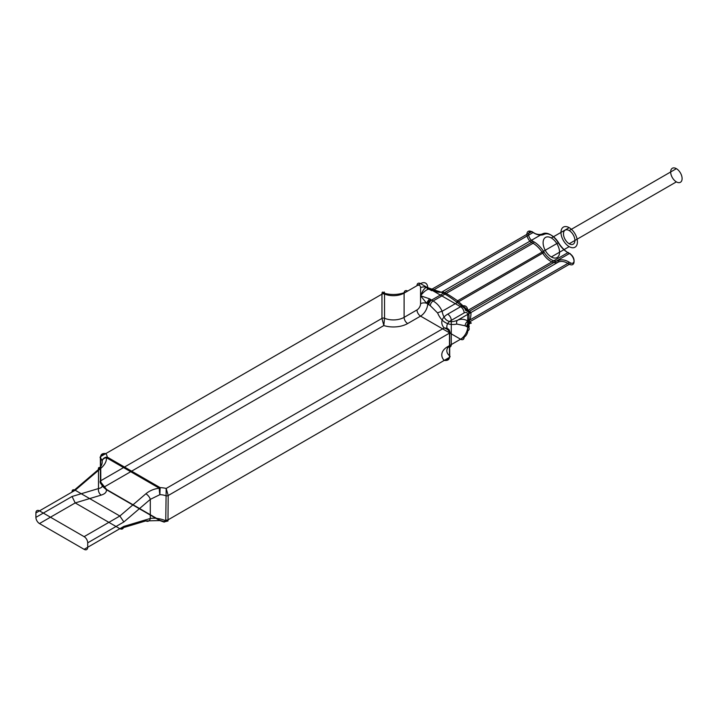 <?xml version="1.0" encoding="UTF-8"?>
<svg xmlns="http://www.w3.org/2000/svg" width="718" height="718" viewBox="0 0 718 718"><rect width="100%" height="100%" fill="white"/><g stroke="black" fill="none" stroke-linecap="round" stroke-linejoin="round"><path stroke-width="1.08" d="M447.7 314.161A5.053 2.917 60 0 1 451.272 320.354A15.159 8.751 180 0 0 449.692 331.653C449.522 329.329 447.682 328.09 444.191 327.938A20.212 11.668 180 0 1 447.7 314.161L460.57 306.73L420.56 283.628L407.68 291.059A20.212 11.668 180 0 1 383.816 293.088L105.815 453.588C102.611 453.175 100.897 454.171 100.673 456.558L100.816 482.2L106.677 489.541L160.177 520.433L164.673 521.806L167.985 520.972L168.191 495.537L166.19 488.446L444.191 327.938C447.511 328.997 449.271 330.729 449.477 333.134L449.477 357.376C449.271 359.754 447.511 360.768 444.191 360.427L164.673 521.806A1.992 0.754 106.8 0 1 164.081 522.076L165.759 519.949L166.19 488.446A17.69 10.214 180 0 0 160.141 487.63L159.881 494.666A12.637 7.297 180 0 1 165.759 495.707A1.992 1.149 -0 0 0 168.191 495.537L449.477 333.134A1.992 1.149 180 0 0 449.692 331.653L449.692 355.886C449.513 358.354 447.682 359.862 444.191 360.427A20.212 11.668 0 0 1 447.7 346.65A5.053 2.917 -120 0 0 451.272 344.586A15.159 8.751 0 0 0 449.692 355.886A1.992 1.149 180 0 1 449.477 357.376L168.191 519.778A1.992 1.149 0 0 1 165.759 519.949M532.388 232.147A1.194 0.691 -60 0 0 531.544 231.663L431.572 289.381L433.098 290.26L533.07 232.542A1.194 0.691 -60 0 1 533.914 233.027L532.388 232.147A5.376 3.105 -120 0 0 528.592 234.346A5.376 3.105 -120 0 0 532.388 240.925A1.194 0.691 120 0 1 531.544 242.388L533.07 243.267A20.212 11.668 60 0 1 542.745 253.212A16.173 9.334 -120 0 0 558.227 262.142A20.212 11.668 60 0 1 567.893 263.371L569.419 264.251A6.57 3.796 -120 0 0 574.068 261.576A6.57 3.796 -120 0 0 569.419 253.526L567.893 252.646A20.212 11.668 60 0 1 558.227 242.711A16.173 9.334 -120 0 0 542.745 233.772A20.212 11.668 60 0 1 533.07 232.542L531.544 231.663A6.57 3.796 -120 0 0 526.904 234.346A6.57 3.796 -120 0 0 531.544 242.388L431.572 300.106L429.624 298.85A3.976 0.664 -55.4 0 0 426.618 303.256A5.053 2.917 0 0 0 420.56 303.732L420.56 295.744C422.489 290.835 424.509 288.008 426.618 287.272L437.594 291.05C441.893 291.984 448.328 295.69 456.881 302.188L468.549 311.477C469.384 316.674 469.105 320.506 467.723 322.974C469.375 325.81 469.653 327.309 468.549 327.462L465.111 325.792L456.881 324.078C447.987 325.801 441.552 322.095 437.594 312.949L430.288 305.68L426.618 303.256L420.56 295.744L420.56 287.747A5.053 2.917 120 0 0 416.987 285.683L404.108 293.124A15.159 8.751 180 0 1 384.534 294.039C384.408 291.714 384.175 291.391 383.816 293.088C382.604 291.499 381.985 291.849 381.958 294.156L100.673 456.558A1.992 1.149 180 0 0 100.376 457.958A12.637 7.297 0 0 1 102.171 461.351C102.423 463.954 101.193 466.655 98.492 469.464L72.051 492.054C72.006 489.829 73.056 489.218 75.202 490.241L39.472 510.866L84.123 536.651L119.861 516.018L75.202 490.241L101.229 468.001C105.007 464.519 106.731 461.073 106.39 457.671L159.306 488.222A5.053 2.917 -60 0 1 160.141 487.63L107.224 457.079A5.053 2.917 120 0 0 106.39 457.671A5.053 3.608 175.8 0 0 102.171 461.351A5.053 4.12 -5.2 0 1 107.224 457.079A17.69 10.214 0 0 0 105.815 453.588C102.378 454.018 100.565 455.481 100.376 457.958L100.439 483.043L103.159 486.903A1.992 1.436 137.7 0 0 104.298 486.948L383.816 325.568A20.212 11.668 0 0 0 407.68 323.549L420.56 316.108L460.57 339.219L447.7 346.65M72.051 492.054L35.9 512.93L35.9 517.364L72.051 496.488L75.202 502.923L101.229 495.106C105.034 493.876 106.74 492.072 106.354 489.694L159.845 520.577L164.081 522.076M167.985 520.972A1.992 1.355 22.2 0 1 165.634 520.685C160.15 518.513 155.034 517.768 150.295 518.459L123.855 526.393L87.704 547.269L87.704 542.835L123.855 521.959L150.295 499.369L159.881 494.666A5.053 0.673 -95.8 0 1 159.306 488.231C154.191 488.779 149.721 490.627 145.889 493.778A5.053 2.154 49.5 0 1 150.295 499.369L150.295 518.459A5.053 3.518 -106.7 0 1 145.889 520.891L119.861 528.699L84.123 549.333A5.053 2.917 -120 0 0 87.704 547.269M123.855 521.959L119.861 516.018L145.889 493.778M35.9 517.364A5.053 2.917 -120 0 0 39.472 523.548L84.123 549.333M39.472 523.548L75.202 502.923L119.861 528.699C122.06 529.687 123.388 528.924 123.855 526.393M160.177 520.433A1.992 1.149 119.9 0 1 159.845 520.577L145.889 520.891M103.159 486.903L106.354 489.694A1.992 1.149 120 0 0 106.677 489.541M100.376 482.2A1.992 1.149 180 0 1 100.673 480.791L381.958 318.388L383.816 325.568L384.534 318.271A15.159 8.751 0 0 0 404.108 317.356L416.987 309.925A5.053 2.917 120 0 0 420.56 303.732M407.68 291.059A5.053 2.917 -120 0 0 404.108 293.124L404.108 317.356A5.053 2.917 60 0 0 407.68 323.549M429.624 298.85L420.56 295.744C423.916 291.517 426.941 289.237 429.624 288.896L431.572 289.381A3.976 2.298 120 0 1 428.763 287.927M532.388 240.925L533.914 241.804A1.194 0.691 120 0 1 533.07 243.267L433.098 300.986L431.572 300.106A3.976 2.298 -60 0 0 428.763 304.8M533.914 241.804A21.405 12.359 60 0 1 544.163 252.332A14.979 8.643 -120 0 0 558.496 260.607A21.405 12.359 60 0 1 568.737 261.917L570.263 262.797A5.376 3.105 -120 0 0 574.068 260.598A5.376 3.105 -120 0 0 570.263 254.019A1.194 0.691 -60 0 0 569.419 253.526L469.446 311.244L470.119 311.684A3.976 1.93 126.4 0 1 467.714 310.481A10.106 5.834 -60 0 0 460.57 306.73A5.053 2.917 60 0 1 464.151 312.913L451.272 320.354L451.272 344.586L464.151 337.155A5.053 2.917 -120 0 1 460.57 339.219A10.106 5.834 -60 0 0 467.714 327.22A3.976 2.585 -68 0 1 470.119 322.301L467.921 321.099C464.375 318.971 460.938 318.684 457.599 320.237C449.1 323.737 443.948 320.758 442.126 311.298C440.125 306.783 437.118 303.346 433.098 300.986A3.976 2.298 -60 0 0 430.288 305.68M470.119 311.684L470.963 312.761A3.976 1.804 149 0 1 468.549 311.477A5.053 2.917 180 0 1 467.723 314.978L467.723 330.962A5.053 2.917 -60 0 1 464.151 337.155M570.263 262.797A1.194 0.691 120 0 1 569.419 264.251L469.446 321.978A3.976 2.298 -60 0 0 466.637 326.672M470.963 312.761C471.008 317.473 469.931 320.883 467.723 322.974C470.775 323.495 471.852 323.405 470.963 322.714L470.119 322.301M570.263 254.019L568.737 253.14A1.194 0.691 -60 0 0 567.893 252.646L467.921 310.364L469.446 311.244A3.976 2.298 120 0 1 466.637 309.799M551.325 237.981A11.623 6.713 60 0 1 558.442 256.326A11.623 6.713 60 0 1 544.208 248.105A11.623 6.713 60 0 1 551.325 237.981L569.195 227.669A11.623 6.713 60 0 1 576.312 246.014A11.623 6.713 60 0 1 562.077 237.793A11.623 6.713 60 0 1 569.195 227.669M551.325 256.963L569.195 246.642M569.195 230.559A8.086 4.667 60 0 1 574.149 243.312A8.086 4.667 60 0 1 564.24 237.595A8.086 4.667 60 0 1 569.195 230.559L676.383 168.667A8.086 4.667 60 0 1 681.337 181.43A8.086 4.667 60 0 1 671.429 175.713A8.086 4.667 60 0 1 676.383 168.667M569.195 243.761L676.383 181.869M544.163 252.332L442.126 311.298A3.976 0.709 -19.3 0 0 437.594 312.949M558.496 260.607A1.194 0.969 64.2 0 1 558.227 262.142L457.599 320.237A3.976 2.567 -117 0 0 456.881 324.078M568.737 261.917A1.194 0.691 120 0 1 567.893 263.371L467.921 321.099A3.976 2.298 -60 0 0 465.111 325.792M568.737 253.14A21.405 12.359 60 0 1 558.496 242.612L457.599 300.797L467.921 310.364A3.976 2.298 120 0 1 465.111 308.919M558.496 242.612A14.979 8.643 -120 0 0 544.163 234.328A1.194 0.969 -115.8 0 0 542.745 233.772L442.126 291.867C444.218 292.064 449.378 295.044 457.599 300.797L456.881 302.188M430.288 288.807A3.976 2.298 120 0 0 433.098 290.26C436.885 292.244 439.892 292.782 442.126 291.867A3.976 3.716 66.5 0 1 437.594 291.05M384.534 294.039L384.534 318.271A1.992 1.149 180 0 0 381.958 318.388L381.958 294.156A1.992 1.149 180 0 1 384.534 294.039M101.229 468.001A5.053 2.154 -130.5 0 0 98.492 469.464L98.492 488.554C102.62 487.71 103.266 485.871 100.439 483.043A1.992 0.637 170.1 0 1 100.816 482.2M72.051 496.488L98.492 488.554A5.053 3.518 73.3 0 0 101.229 495.106M39.472 510.866A5.053 2.917 -120 0 0 35.9 512.93M87.704 542.835A5.053 2.917 -120 0 0 84.123 536.651M430.908 299.666A3.976 1.957 -53 0 0 427.695 304.118A10.106 5.834 120 0 1 420.56 316.108A5.053 2.917 60 0 1 416.987 309.925M467.723 330.962A5.053 2.917 180 0 0 468.549 327.462A3.976 3.464 -69.2 0 1 470.963 322.714M464.151 312.913A5.053 2.917 -60 0 1 467.723 314.978M430.908 289.049A3.976 2.621 112.6 0 1 427.695 287.371A10.106 5.834 120 0 0 420.56 283.628A5.053 2.917 -120 0 0 416.987 285.683M420.56 287.747A5.053 2.917 0 0 1 426.618 287.272A3.976 2.325 87.9 0 0 429.624 288.896M544.163 234.328A21.405 12.359 60 0 1 533.914 233.027"/></g></svg>
